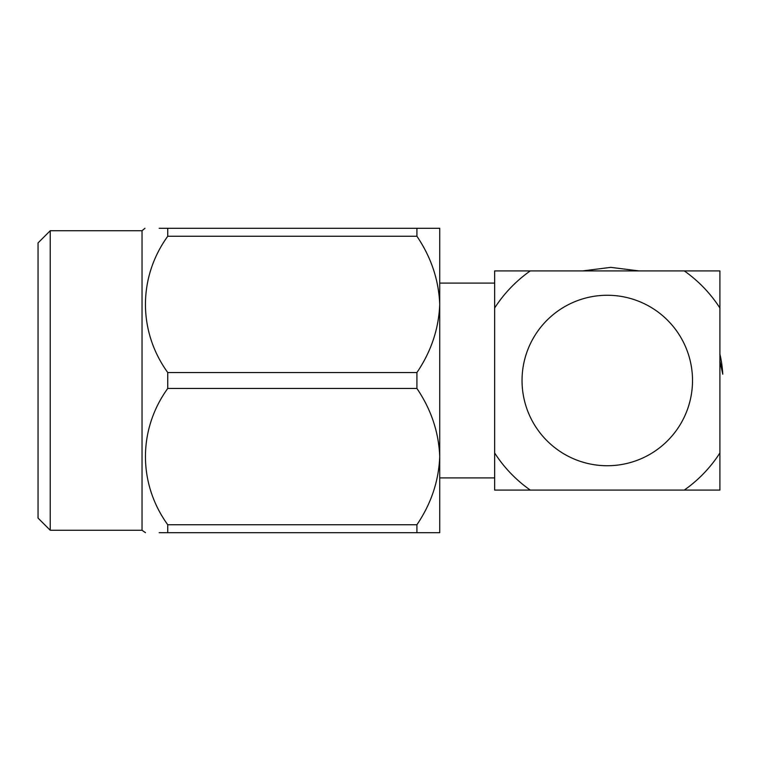 <?xml version="1.0" encoding="UTF-8"?>
<svg xmlns="http://www.w3.org/2000/svg" width="761" height="761" viewBox="0 0 761 761"><rect width="100%" height="100%" fill="white"/><g stroke="black" fill="none" stroke-linecap="round" stroke-linejoin="round"><path stroke-width="1.14" d="M719.906 452.985L719.906 490.084L684.282 490.084A133.936 133.936 0 0 0 719.906 452.985L719.906 270.916L530.274 270.916A133.936 133.936 0 0 0 494.65 308.015L494.65 283.092L439.725 283.092M439.725 477.908L494.65 477.908L494.65 270.916L530.274 270.916M494.65 452.985A133.936 133.936 0 0 0 530.274 490.084L494.65 490.084L494.65 452.985M684.282 490.084L530.274 490.084M684.282 270.916A133.936 133.936 0 0 1 719.906 308.015M607.278 465.732A85.232 85.232 0 0 0 681.095 337.884A85.232 85.232 0 0 0 533.461 337.884A85.232 85.232 0 0 0 607.278 465.732M416.914 524.748L167.743 524.748L167.743 532.7L416.914 532.7L416.914 524.748C431.164 503.715 438.764 481 439.725 456.6C438.764 432.2 431.164 409.485 416.914 388.452L416.914 372.548L167.743 372.548L167.743 388.452L416.914 388.452M167.743 388.452C138.141 429.394 137.912 483.463 167.743 524.748M416.914 372.548C431.164 351.515 438.764 328.8 439.725 304.4C438.764 280 431.164 257.285 416.914 236.252L416.914 228.3L159.144 228.3M167.743 228.3C138.045 228.3 138.045 228.3 167.743 228.3L167.743 236.252L416.914 236.252M167.743 236.252C138.141 277.194 137.912 331.263 167.743 372.548M416.914 228.3L439.725 228.3L439.725 532.7L416.914 532.7M167.743 532.7C138.045 532.7 138.045 532.7 167.743 532.7L159.144 532.7M50.226 530.265L38.05 518.089L38.05 242.911L50.226 230.735L50.226 530.265L142.031 530.265L145.484 532.7M142.031 530.265L142.031 230.735L144.932 228.3M719.906 361.218L722.779 374.193A115.672 115.672 0 0 0 719.906 354.141M638.993 270.916L610.817 267.358L582.717 270.916M50.226 230.735L142.031 230.735"/></g></svg>
